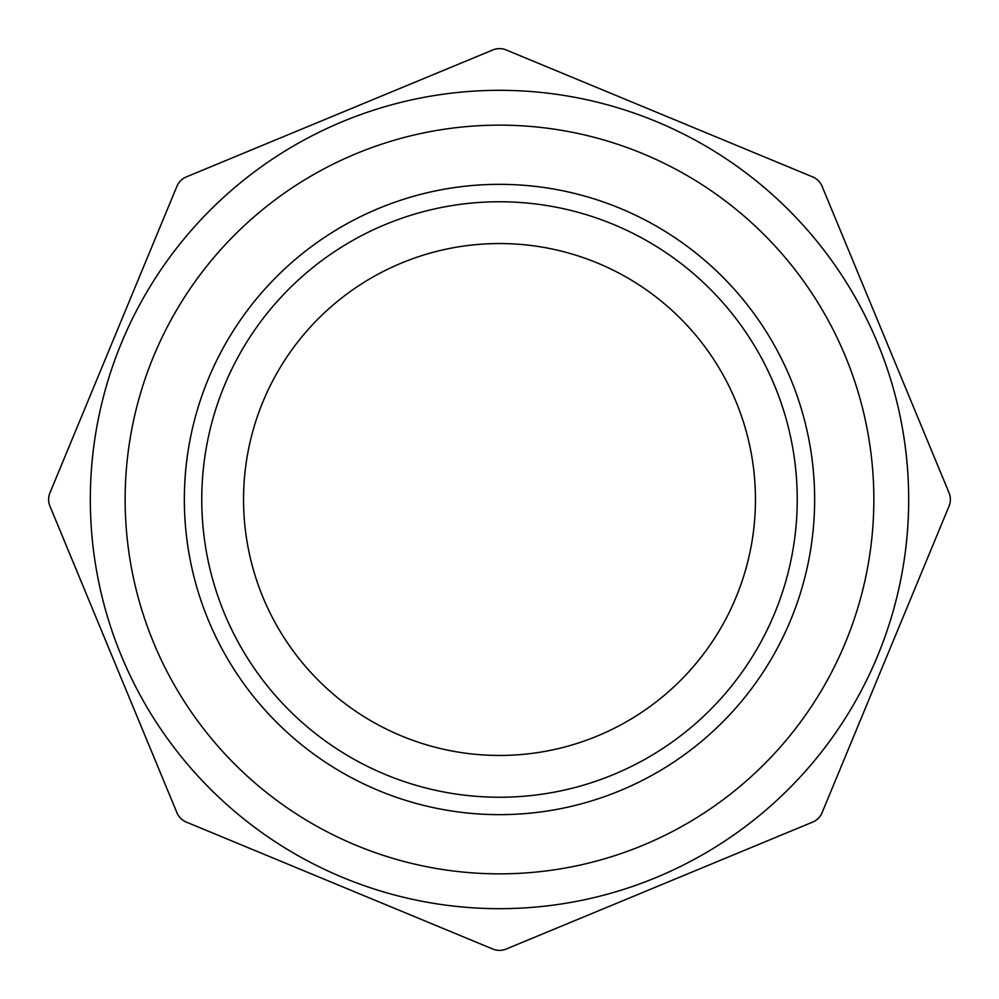 <?xml version="1.0" encoding="UTF-8"?>
<svg xmlns="http://www.w3.org/2000/svg" width="999" height="999" viewBox="0 0 999 999"><rect width="100%" height="100%" fill="white"/><g stroke="black" fill="none" stroke-linecap="round" stroke-linejoin="round"><path stroke-width="1.5" d="M186.326 822.09A17.408 17.408 0 0 1 176.91 812.674L49.95 506.168A17.408 17.408 0 0 1 49.95 492.832L176.91 186.326A17.408 17.408 0 0 1 186.326 176.91L492.832 49.95A17.408 17.408 0 0 1 506.168 49.95L812.674 176.91A17.408 17.408 0 0 1 822.09 186.326L949.05 492.832A17.408 17.408 0 0 1 949.05 506.168L822.09 812.674A17.408 17.408 0 0 1 812.674 822.09L506.168 949.05A17.408 17.408 0 0 1 492.832 949.05L186.326 822.09M797.239 499.5A297.739 297.739 0 0 1 499.5 797.239A297.739 297.739 0 0 1 201.761 499.5A297.739 297.739 0 0 1 499.5 201.761A297.739 297.739 0 0 1 797.239 499.5M908.678 499.5A409.178 409.178 0 0 0 499.5 90.322A409.178 409.178 0 0 0 90.322 499.5A409.178 409.178 0 0 0 499.5 908.678A409.178 409.178 0 0 0 908.678 499.5M499.5 243.544A255.956 255.956 0 0 0 277.834 627.472A255.956 255.956 0 0 0 721.166 627.472A255.956 255.956 0 0 0 499.5 243.544M814.647 499.5A315.147 315.147 0 0 0 341.92 226.573A315.147 315.147 0 0 0 341.92 772.427A315.147 315.147 0 0 0 814.647 499.5M873.85 499.5A374.35 374.35 0 0 1 312.325 823.7A374.35 374.35 0 0 1 312.325 175.3A374.35 374.35 0 0 1 873.85 499.5"/></g></svg>
